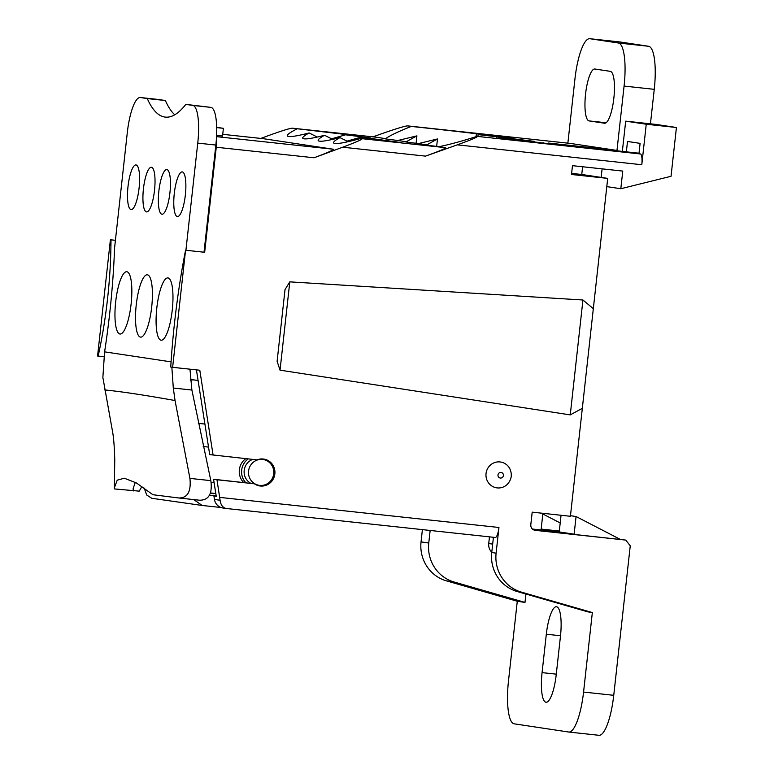 <?xml version="1.0" encoding="UTF-8"?>
<svg xmlns="http://www.w3.org/2000/svg" width="774" height="774" viewBox="0 0 774 774"><rect width="100%" height="100%" fill="white"/><g stroke="black" fill="none" stroke-linecap="round" stroke-linejoin="round"><path stroke-width="1.16" d="M110.401 239.756L110.982 239.843A145.299 36.136 96.2 0 1 98.143 356.098L97.572 356.021L110.401 239.756L115.413 240.298M348.097 141.7L339.979 137.598C335.123 140.297 333.023 142.106 333.671 143.016C335.471 144.457 344.498 142.938 360.742 138.469L401.454 142.59L360.965 137.133L370.611 137.946L345.543 134.811L355.189 135.624L292.253 128.165L375.729 137.153L292.253 128.165C289.244 128.455 281.049 131.038 267.64 135.905L260.799 138.43M622.364 151.249L625.692 121.15L646.251 124.246L641.791 164.727A10.439 2.593 -83.8 0 0 640.359 153.958L638.947 153.745L640.098 143.364L627.501 141.468L626.35 151.849L548.572 143.064L616.975 150.437L570.448 143.432L407.482 125.872C404.454 126.162 396.036 128.726 382.24 133.544L372.923 136.853M616.975 150.437L624.076 86.078A41.777 10.391 96.2 0 0 618.378 43.005L589.846 38.71A41.777 10.391 96.2 0 0 589.74 38.7A41.777 10.391 96.2 0 0 574.976 78.687L567.864 143.151M422.401 529.629L421.046 541.877A36.552 35.401 98.6 0 0 446.434 580.858L517.284 601.253L508.508 680.762A41.777 10.391 96.2 0 0 514.207 723.825L568.706 732.03A41.777 10.391 96.2 0 0 568.813 732.049L598.979 735.3A41.777 10.391 -83.8 0 0 613.743 695.313L630.249 545.834L625.789 540.097L533.963 530.016M216.188 495.95L209.531 495.234M216.236 496.24L213.914 495.989L216.256 496.347L213.566 479.251L216.981 479.764L220.097 500.265C220.725 504.948 222.748 507.686 226.163 508.479L222.883 507.976A10.439 10.12 98.6 0 1 214.446 499.414L220.097 500.265M210.615 492.961L215.811 493.522M210.47 493.338L213.643 493.686L210.518 493.212M220.996 507.502L202.198 505.47L193.752 499.598M213.914 495.989L214.446 499.414M226.395 508.508L441.673 531.699L226.163 508.479M196.422 369.885L209.706 454.619L257.094 459.872A13.574 13.148 98.6 0 1 274.78 474.472A13.574 13.148 98.6 0 1 254.356 483.789L213.566 479.251M262.076 458.943A13.574 13.148 -81.4 0 1 263.992 459.679M260.122 485.424A13.574 13.148 -81.4 0 1 258.071 485.569M110.982 239.843L115.413 240.317M103.929 356.727L98.143 356.098M216.333 139.852A10.439 2.593 96.2 0 1 216.265 147.234L204.665 252.285L185.557 250.225L172.631 367.321L199.798 370.243L213.111 455.131M376.387 139.455L375.022 140.036M297.023 128.881C289.863 132.528 286.661 134.918 287.396 136.05C288.837 137.346 296.084 136.311 309.126 132.954C304.279 135.653 302.17 137.462 302.827 138.372C304.259 139.668 311.506 138.633 324.558 135.276C319.701 137.975 317.601 139.784 318.249 140.694C319.681 141.99 326.928 140.955 339.979 137.598M263.547 138.72L333.526 149.256C333.749 149.982 327.257 152.817 314.06 157.77L342.708 147.205C355.905 142.252 362.396 139.417 362.164 138.691L445.65 147.679C445.834 148.405 439.129 151.22 425.516 156.125L457.299 144.844C470.902 139.939 477.616 137.124 477.423 136.398L498.601 138.681A52.216 0.532 6.3 0 0 529.348 141.71L555.103 144.477L517.525 139.93A52.216 0.532 6.3 0 0 498.679 137.704A52.216 0.532 6.3 0 0 508.779 138.614L534.534 141.381L496.956 136.834A52.216 0.532 6.3 0 0 478.109 134.608A52.216 0.532 6.3 0 0 488.22 135.518L513.975 138.285L476.397 133.738A52.216 0.532 6.3 0 0 411.236 126.433L407.511 125.872M360.742 138.469L362.164 138.691M375.729 137.153L385.694 138.652A52.216 0.532 6.3 0 0 384.146 138.614A52.216 0.532 6.3 0 0 397.904 140.491L406.253 141.748A52.216 0.532 6.3 0 0 404.705 141.71A52.216 0.532 6.3 0 0 418.463 143.587L426.822 144.844A52.216 0.532 6.3 0 0 425.274 144.806A52.216 0.532 6.3 0 0 439.032 146.683L445.65 147.679M360.965 137.133L346.82 141.197M332.675 139.378L324.558 135.276M345.543 134.811L331.398 138.875M317.253 137.056L309.126 132.954M385.694 138.652C389.767 135.643 398.281 131.57 411.236 126.433M416.083 143.296L416.905 135.856L397.904 140.491M476.397 133.738L476.068 136.659M477.906 136.437L478.109 134.608M496.956 136.834L496.773 138.488M498.562 138.681L498.679 137.704M626.35 151.849L639.005 153.213M502.094 137.008L502.142 136.505M407.482 125.872L570.419 143.432A10.439 2.593 -83.8 0 0 570.419 143.432A10.439 2.593 -83.8 0 0 570.39 143.432M594.858 69.021A26.113 6.492 -83.8 0 0 594.79 69.012A26.113 6.492 -83.8 0 0 585.55 94.138A26.113 6.492 -83.8 0 0 589.13 120.918L604.552 123.24A26.113 6.492 -83.8 0 0 604.62 123.25A26.113 6.492 -83.8 0 0 613.859 98.124A26.113 6.492 -83.8 0 0 610.28 71.343L594.858 69.021M650.441 123.811L654.253 89.329A41.777 10.391 -83.8 0 0 648.554 46.266L620.022 41.97A41.777 10.391 -83.8 0 0 619.906 41.951A41.777 10.391 -83.8 0 0 619.8 41.941M582.599 166.758L581.748 174.479L571.628 173.386M430.151 530.461L428.757 543.038A36.552 35.401 -81.4 0 0 454.144 582.019L446.434 580.858M525.923 594.035L524.995 602.414L454.144 582.019M493.425 537.282L491.742 552.52A36.552 35.401 98.6 0 0 517.119 591.5L587.979 611.895L592.342 612.553L521.492 592.158A36.552 35.401 -81.4 0 1 496.105 553.178L498.949 527.481A10.439 2.593 -83.8 0 1 495.254 537.475A10.439 2.593 -83.8 0 1 495.234 537.475L440.861 531.612M568.813 732.049A41.777 10.391 96.2 0 0 583.567 692.062L592.342 612.553M581.748 174.479L607.706 178.388L570.409 516.277L532.193 512.156L530.809 524.617A5.225 5.06 98.6 0 0 535.269 530.345L625.789 540.097M570.254 414.893L280.043 370.166L277.111 361.274L285.026 289.592L289.795 281.862L582.938 300.002L570.254 414.893L582.329 408.314M607.706 178.388L571.502 174.489L572.479 165.665L622.77 171.083L620.816 188.73L671.039 176.288L676.428 127.497L646.251 124.246M254.356 483.789L216.981 479.764M500.072 461.952A13.052 12.645 98.6 0 0 493.019 486.672A13.052 12.645 98.6 0 0 507.396 484.263C511.633 479.541 512.417 474.307 509.756 468.58A13.052 12.645 98.6 0 0 500.072 461.952M495.254 537.475L455.054 533.141M524.995 602.414L517.284 601.253M546.318 634.216L542.071 672.625A28.725 7.14 -83.8 0 0 546.067 702.241A28.725 7.14 -83.8 0 0 556.216 674.754L560.453 636.344A28.725 7.14 -83.8 0 0 556.458 606.719A28.725 7.14 -83.8 0 0 546.318 634.216L560.511 635.744M559.312 531.041L541.161 529.087M489.468 536.856L488.733 543.532A10.439 10.12 98.6 0 0 491.771 552.201M559.234 531.757L541.084 529.803L542.903 513.307M561.053 515.271L559.215 531.931L532.425 529.039M559.215 531.931L574.124 534.176L576.069 516.529L620.138 539.304M574.124 534.176L533.48 529.793M576.069 516.529L570.477 515.678M593.329 308.671L582.938 300.002M280.043 370.166L289.795 281.862M625.692 121.15L655.868 124.401L676.428 127.497M601.166 177.401L602.104 168.858M517.525 139.93L517.448 140.626M439.032 146.683C449.307 144.603 461.981 141.158 477.036 136.34A52.216 0.532 6.3 0 0 484.408 137.153M426.822 144.844L437.474 138.952L418.463 143.587M436.652 146.392L437.474 138.952M406.253 141.748L416.905 135.856M543.222 143.2L543.271 142.697M606.806 186.621L620.816 188.73M172.631 367.321L170.744 367.031A229.772 57.141 96.2 0 1 185.557 250.225M222.554 135.972L216.585 135.508M542.826 513.984L560.202 522.963M522.653 140.104L522.711 139.601M171.073 361.864L104.596 351.851L102.865 377.431L112.095 429.048C113.565 436.188 114.446 446.472 114.745 459.891L114.378 487.784L117.242 480.17L124.304 478.206L136.408 482.957L152.933 494.731L178.862 497.992C187.579 498.05 191.265 491.519 189.92 478.39L175.05 400.535L173.299 388.035L191.884 390.038L189.969 369.188M141.923 486.507L139.223 491.142L114.368 488.926L114.378 487.784M189.92 478.39L210.828 480.644C212.569 493.86 208.748 500.381 199.373 500.197L178.862 497.992M210.828 480.644L191.884 390.038M171.847 367.195L173.299 388.035M104.596 351.851A229.772 57.141 -83.8 0 0 114.581 247.854L127.313 132.509A36.552 9.095 96.2 0 1 140.229 97.514A36.552 9.095 96.2 0 1 140.326 97.524L147.263 98.569A203.659 50.649 -83.8 0 0 165.346 117.116A203.659 50.649 -83.8 0 0 185.818 104.374L192.765 105.419A36.552 9.095 96.2 0 1 197.747 143.113L185.915 250.263M161.089 340.212A31.328 7.788 -83.8 0 0 161.176 340.221A31.328 7.788 -83.8 0 0 172.273 309.9A31.328 7.788 -83.8 0 0 167.89 277.914A31.328 7.788 -83.8 0 0 156.803 308.071A31.328 7.788 -83.8 0 0 161.089 340.212M140.529 337.116A31.328 7.788 -83.8 0 0 140.607 337.125A31.328 7.788 -83.8 0 0 151.714 306.804A31.328 7.788 -83.8 0 0 147.321 274.818A31.328 7.788 -83.8 0 0 136.234 304.975A31.328 7.788 -83.8 0 0 140.529 337.116M119.96 334.02A31.328 7.788 -83.8 0 0 120.047 334.029A31.328 7.788 -83.8 0 0 131.145 303.708A31.328 7.788 -83.8 0 0 126.762 271.722A31.328 7.788 -83.8 0 0 115.674 301.879A31.328 7.788 -83.8 0 0 119.96 334.02M131.087 209.58A22.456 5.582 -83.8 0 0 131.145 209.59A22.456 5.582 -83.8 0 0 139.107 187.859A22.456 5.582 -83.8 0 0 135.953 164.939A22.456 5.582 -83.8 0 0 128.01 186.553A22.456 5.582 -83.8 0 0 131.087 209.58M146.509 211.902A22.456 5.582 -83.8 0 0 146.567 211.912A22.456 5.582 -83.8 0 0 154.529 190.181A22.456 5.582 -83.8 0 0 151.385 167.261A22.456 5.582 -83.8 0 0 143.432 188.875A22.456 5.582 -83.8 0 0 146.509 211.902M161.93 214.224A22.456 5.582 -83.8 0 0 161.989 214.234A22.456 5.582 -83.8 0 0 169.951 192.503A22.456 5.582 -83.8 0 0 166.807 169.583A22.456 5.582 -83.8 0 0 158.854 191.197A22.456 5.582 -83.8 0 0 161.93 214.224M177.362 216.546A22.456 5.582 -83.8 0 0 177.42 216.556A22.456 5.582 -83.8 0 0 185.373 194.825A22.456 5.582 -83.8 0 0 182.229 171.905A22.456 5.582 -83.8 0 0 174.285 193.519A22.456 5.582 -83.8 0 0 177.362 216.546M204.017 252.218L215.849 145.057A36.552 9.095 -83.8 0 0 210.867 107.373L185.818 104.374M174.76 114.794A203.659 50.649 96.2 0 1 165.365 100.523L147.263 98.569M158.235 99.459A36.552 9.095 -83.8 0 1 158.331 99.469A36.552 9.095 -83.8 0 1 158.428 99.478L165.365 100.523M133.263 490.968L133.167 488.462L135.315 482.328M211.196 482.502L214.127 482.821M245.764 458.653A15.664 15.17 98.6 0 0 243.617 482.492M208.525 447.082L203.223 446.511M198.338 423.349L204.917 424.055M190.385 380.14A15.664 15.17 -81.4 0 1 195.145 380.082A15.664 15.17 -81.4 0 1 198.144 380.866M195.145 380.082L192.058 379.618A15.664 15.17 98.6 0 0 190.327 379.463M245.832 482.724A15.664 15.17 -81.4 0 1 248.193 458.914M252.788 459.408A13.052 12.645 98.6 0 0 250.67 483.247M248.56 471.056A13.052 12.645 -81.4 0 1 263.073 459.504A13.052 12.645 -81.4 0 1 273.638 474.298A13.052 12.645 -81.4 0 1 259.184 485.327A13.052 12.645 -81.4 0 1 248.56 471.056M222.535 136.147L223.396 128.329L216.672 127.604M216.672 127.323L223.396 128.329M498.601 138.681L640.359 153.958M620.022 41.97L589.846 38.71M654.253 89.329L624.076 86.078M583.567 692.062L613.743 695.313M641.791 164.727L457.299 144.844M425.516 156.125L342.708 147.205M314.06 157.77L216.265 147.234M219.739 497.392L498.949 527.481M491.742 552.52L496.105 553.178M521.492 592.158L517.119 591.5M421.046 541.877L428.757 543.038M488.733 543.532L492.67 544.122M542.071 672.625L556.274 674.154M216.536 136.65L333.526 149.256M263.605 138.73L222.738 134.328L263.576 138.72M497.982 474.946A2.825 2.738 -81.4 0 1 501.01 472.43A2.825 2.738 -81.4 0 1 503.419 475.526A2.825 2.738 -81.4 0 1 500.391 478.042A2.825 2.738 -81.4 0 1 497.982 474.946M618.378 43.005L648.554 46.266M606.129 122.756L589.13 120.918M175.05 400.535C144.177 395.021 120.696 391.489 104.625 389.932M215.849 145.057L197.747 143.113M192.765 105.419L210.867 107.373M158.428 99.478L140.326 97.524M199.373 500.197L179.162 498.021M202.198 505.47L151.733 498.282L146.731 495.012L144.206 488.113M589.74 38.7L619.906 41.951M158.331 99.469L140.229 97.514M263.073 459.504L260.141 459.059M259.184 485.327L256.262 484.882"/></g></svg>
